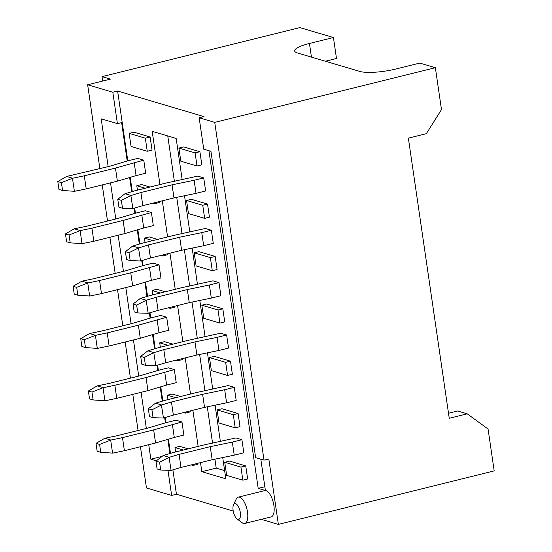 <?xml version="1.0" encoding="UTF-8"?>
<svg xmlns="http://www.w3.org/2000/svg" width="552" height="552" viewBox="0 0 552 552"><rect width="100%" height="100%" fill="white"/><g stroke="black" fill="none" stroke-linecap="round" stroke-linejoin="round"><path stroke-width="0.83" d="M100.754 452.302L99.608 444.443L96.013 443.38L97.159 451.232L100.754 452.302L112.718 453.13L124.4 450.715L122.489 437.626L153.663 429.898L181.96 421.969L183.871 435.059L174.273 437.439L172.369 424.35M112.573 453.123L110.676 440.103L122.489 437.626M181.96 421.969L175.964 420.196L166.373 422.57L147.667 428.124L116.493 435.852L104.811 438.26L96.013 443.38M110.676 440.103L99.608 444.443M104.811 438.26L110.807 440.034M124.4 450.715L155.574 442.987L174.273 437.439M155.574 442.987L153.663 429.898M155.968 461.12L157.113 468.979L160.708 470.042L159.562 462.19L155.968 461.12L163.185 455.538L173.086 452.599L204.261 444.871L235.918 437.936L241.914 439.709L232.323 442.09L234.234 455.179L212.168 459.733L180.994 467.461L171.092 470.401L169.071 457.38L159.562 462.19M232.323 442.09L210.257 446.644L179.083 454.372L180.994 467.461M179.083 454.372L169.071 457.38M241.914 439.709L243.825 452.806L234.234 455.179M160.708 470.042L170.968 470.401M163.185 455.538L169.181 457.311M210.257 446.644L212.168 459.733M93.115 399.938L91.97 392.079L88.375 391.016L89.521 398.868L93.115 399.938L105.08 400.766L116.762 398.351L114.85 385.262L146.025 377.533L174.322 369.605L176.226 382.695L166.635 385.075L164.731 371.986M104.935 400.759L103.038 387.739L114.85 385.262M174.322 369.605L168.325 367.832L158.734 370.206L140.029 375.76L108.854 383.488L97.173 385.896L88.375 391.016M103.038 387.739L91.97 392.079M97.173 385.896L103.169 387.67M116.762 398.351L147.936 390.623L166.635 385.075M147.936 390.623L146.025 377.533M85.477 347.574L84.332 339.715L80.737 338.652L81.882 346.504L85.477 347.574L97.442 348.402L109.117 345.987L107.212 332.897L138.386 325.169L166.683 317.241L168.588 330.331L158.997 332.711L157.085 319.622M97.297 348.395L95.399 335.374L107.212 332.897M166.683 317.241L160.687 315.468L151.096 317.848L132.39 323.396L101.216 331.124L89.534 333.532L80.737 338.652M95.399 335.374L84.332 339.715M89.534 333.532L95.53 335.312M109.117 345.987L140.291 338.259L158.997 332.711M140.291 338.259L138.386 325.169M77.839 295.21L76.694 287.35L73.092 286.288L74.237 294.14L77.839 295.21L89.803 296.038L101.478 293.623L99.574 280.533L130.748 272.805L159.038 264.877L160.949 277.966L151.358 280.347L149.447 267.258M89.659 296.031L87.761 283.01L99.574 280.533M159.038 264.877L153.049 263.104L143.451 265.484L124.752 271.032L93.578 278.76L81.896 281.168L73.092 286.288M87.761 283.01L76.694 287.35M81.896 281.168L87.892 282.948M101.478 293.623L132.653 285.895L151.358 280.347M132.653 285.895L130.748 272.805M148.329 408.756L149.475 416.615L153.07 417.678L151.924 409.825L148.329 408.756L155.547 403.174L165.448 400.234L196.622 392.506L228.28 385.572L234.276 387.345L224.685 389.726L226.589 402.815L204.53 407.376L173.356 415.104L163.454 418.036L161.432 405.016L151.924 409.825M224.685 389.726L202.618 394.28L171.444 402.008L173.356 415.104M171.444 402.008L161.432 405.016M234.276 387.345L236.187 400.441L226.589 402.815M153.07 417.678L163.33 418.036M155.547 403.174L161.543 404.947M202.618 394.28L204.53 407.376M140.691 356.392L141.836 364.251L145.431 365.314L144.286 357.461L140.691 356.392L147.908 350.81L157.81 347.87L188.984 340.142L220.641 333.208L226.637 334.981L217.046 337.362L218.951 350.451L196.892 355.012L165.717 362.74L155.816 365.672L153.794 352.652L144.286 357.461M217.046 337.362L194.98 341.916L163.806 349.644L165.717 362.74M163.806 349.644L153.794 352.652M226.637 334.981L228.542 348.077L218.951 350.451M145.431 365.314L155.692 365.672M147.908 350.81L153.904 352.583M194.98 341.916L196.892 355.012M133.046 304.028L134.198 311.887L137.793 312.95L136.648 305.097L133.046 304.028L140.27 298.446L150.172 295.506L181.346 287.778L213.003 280.844L218.999 282.617L209.401 284.998L211.312 298.087L189.253 302.648L158.079 310.376L148.177 313.308L146.156 300.288L136.648 305.097M209.401 284.998L187.342 289.552L156.168 297.28L158.079 310.376M156.168 297.28L146.156 300.288M218.999 282.617L220.903 295.713L211.312 298.087M137.793 312.95L148.053 313.308M140.27 298.446L146.266 300.219M187.342 289.552L189.253 302.648M70.201 242.845L69.055 234.986L65.453 233.924L66.599 241.776L70.201 242.845L82.158 243.673L93.84 241.258L91.929 228.169L123.103 220.441L151.4 212.513L153.311 225.602L143.72 227.983L141.809 214.894M82.02 243.667L80.116 230.646L91.929 228.169M151.4 212.513L145.404 210.74L135.813 213.12L117.114 218.668L85.939 226.396L74.258 228.804L65.453 233.924M80.116 230.646L69.055 234.986M74.258 228.804L80.254 230.584M93.84 241.258L125.014 233.53L143.72 227.983M125.014 233.53L123.103 220.441M125.407 251.664L126.553 259.523L130.155 260.585L129.009 252.733L125.407 251.664L132.632 246.082L142.533 243.142L173.707 235.414L205.365 228.48L211.354 230.26L201.763 232.633L203.674 245.723L181.615 250.284L150.441 258.012L140.539 260.944L138.517 247.924L129.009 252.733M201.763 232.633L179.704 237.187L148.529 244.915L150.441 258.012M148.529 244.915L138.517 247.924M211.354 230.26L213.265 243.349L203.674 245.723M130.155 260.585L140.415 260.944M132.632 246.082L138.628 247.855M179.704 237.187L181.615 250.284M62.562 190.481L61.417 182.622L57.815 181.56L58.96 189.412L62.562 190.481L74.52 191.309L86.202 188.894L84.29 175.805L115.465 168.077L143.761 160.149L145.673 173.238L136.082 175.619L134.17 162.529M74.382 191.302L72.478 178.282L84.29 175.805M143.761 160.149L137.765 158.376L128.174 160.756L109.468 166.304L66.619 176.447L57.815 181.56M72.478 178.282L61.417 182.622M66.619 176.447L72.616 178.22M86.202 188.894L117.376 181.166L136.082 175.619M117.376 181.166L115.465 168.077M117.769 199.3L118.915 207.159L122.516 208.221L121.371 200.369L117.769 199.3L124.993 193.717L134.895 190.778L166.069 183.05L197.719 176.116L203.716 177.896L194.125 180.269L196.036 193.359L173.977 197.92L142.802 205.648L132.894 208.587L130.872 195.56L121.371 200.369M194.125 180.269L172.065 184.823L140.891 192.551L142.802 205.648M140.891 192.551L130.872 195.56M203.716 177.896L205.627 190.985L196.036 193.359M122.516 208.221L132.777 208.58M124.993 193.717L130.99 195.491M172.065 184.823L173.977 197.92M240.32 512.56A8.121 3.326 76.1 0 1 237.015 518.901A8.121 3.326 76.1 0 1 233.489 512.297A8.121 3.326 76.1 0 1 233.524 504.804A8.121 3.326 76.1 0 1 237.194 504.818A8.121 3.326 76.1 0 1 240.32 512.56M233.524 504.804L236.187 499.16A13.538 5.548 76.1 0 1 238.257 497.159A13.538 5.548 76.1 0 1 247.51 512.077A13.538 5.548 76.1 0 1 244.771 523.448A13.538 5.548 76.1 0 1 242.011 522.647L237.015 518.901M192.952 464.501L193.09 465.446L197.885 464.26L197.747 463.314M193.09 465.446L191.282 464.915M183.712 146.922L199.9 151.71L201.811 164.8L197.016 165.993L180.821 161.198L178.917 148.108L183.712 146.922M133.95 132.197L150.137 136.986L152.048 150.075L147.253 151.269L131.065 146.473L129.154 133.384L133.95 132.197M191.351 199.286L207.538 204.074L209.45 217.164L204.654 218.357L188.467 213.562L186.555 200.473L191.351 199.286M137.434 190.15L136.792 185.748L141.588 184.561L149.978 187.038M159.549 201.494L159.687 202.439L154.891 203.626L153.09 203.095M198.989 251.65L215.177 256.438L217.088 269.528L212.292 270.721L196.105 265.926L194.194 252.837L198.989 251.65M145.072 242.514L144.431 238.112L149.226 236.918L157.617 239.402M167.187 253.858L167.325 254.803L162.529 255.99L160.729 255.459M206.627 304.014L222.822 308.803L224.726 321.892L219.931 323.086L203.743 318.29L201.832 305.201L206.627 304.014M152.711 294.878L152.069 290.476L156.865 289.282L165.255 291.767M174.825 306.222L174.963 307.167L170.168 308.354L168.367 307.823M214.266 356.378L230.46 361.167L232.364 374.256L227.569 375.45L211.381 370.654L209.47 357.565L214.266 356.378M160.349 347.242L159.707 342.84L164.503 341.647L172.893 344.131M182.464 358.586L182.602 359.531L177.806 360.718L176.005 360.187M221.904 408.742L238.098 413.531L240.003 426.62L235.207 427.814L219.02 423.018L217.108 409.929L221.904 408.742M167.987 399.607L167.346 395.204L172.141 394.011L180.532 396.495M190.109 410.95L190.247 411.896L185.444 413.082L183.643 412.551M229.542 461.106L245.737 465.895L247.648 478.984L242.852 480.171L226.658 475.382L224.747 462.293L229.542 461.106M175.633 451.971L174.984 447.568L179.779 446.375L188.177 448.859M244.771 523.448L271.149 516.907A13.538 5.548 -103.9 0 0 273.889 505.542A13.538 5.548 -103.9 0 0 264.636 490.624L238.257 497.159M108.164 166.628L101.188 118.846L117.403 123.641L112.822 92.225L117.617 91.039L127.802 160.867M130.21 177.358L132.28 191.558M134.688 208.049L135.447 213.231M137.848 229.722L139.918 243.922M142.326 260.413L143.085 265.595M145.486 282.086L147.563 296.286M149.965 312.777L150.724 317.952M153.132 334.45L155.202 348.65M157.603 365.141L158.362 370.316M160.77 386.814L162.84 401.007M165.248 417.505L166 422.68M168.408 439.178L170.478 453.371M172.886 469.869L176.44 494.24L171.644 495.427L167.974 470.297M117.617 91.039L203.95 116.589L199.155 117.776L203.743 149.192L210.933 151.324L255.624 457.649L264.015 460.133L268.81 458.947L278.36 524.4L261.303 519.349M233.22 511.042L176.44 494.24M260.82 459.188L265.388 490.5L258.191 488.368L208.932 150.73M159.949 184.568L152.179 131.328L176.164 138.421L182.188 179.724M184.52 195.739L189.826 232.088M192.158 248.103L197.464 284.452M199.803 300.467L205.102 336.817M207.442 352.832L212.741 389.181M215.08 405.196L220.379 441.545M222.718 457.56L225.816 478.791L201.832 471.691L200.507 462.624M198.14 446.389L192.869 410.26M190.502 394.024L185.23 357.896M182.864 341.66L177.592 305.532M175.225 289.296L169.954 253.175M167.587 236.932L162.316 200.811M325.39 61.237L336.492 58.484L333.442 37.536L309.458 43.477A27.082 5.775 -8.3 0 0 294.651 50.936A27.082 5.775 -8.3 0 0 297.473 52.971L359.821 71.429A27.082 5.775 -8.3 0 0 395.798 69.028L419.775 63.087L435.362 67.696L441.476 109.586L426.351 133.681L408.37 138.145L449.238 418.285L467.22 413.827L488.071 429.007L494.185 470.897L278.36 524.4M99.884 168.677L87.644 84.773L110.421 79.129L102.03 76.645L102.672 81.047M171.644 495.427L146.459 487.975L140.45 446.74M138.076 430.498L132.804 394.376M130.438 378.134L125.166 342.012M122.799 325.77L117.528 289.648M115.161 273.406L109.889 237.284M107.523 221.041L102.251 184.92M102.03 76.645L299.867 27.6L333.442 37.536M448.5 413.255L457.629 410.992L467.22 413.827M264.015 460.133L214.742 122.385L199.155 117.776M435.362 67.696L214.742 122.385M112.822 92.225L87.644 84.773M169.899 453.544L167.829 439.351M165.421 422.853L164.662 417.678M162.26 401.18L160.19 386.986M157.782 370.489L157.023 365.314M154.622 348.816L152.545 334.622M150.144 318.124L149.385 312.95M146.977 296.458L144.907 282.258M142.506 265.76L141.747 260.585M139.339 244.094L137.269 229.894M134.86 213.403L134.108 208.221M131.7 191.73L129.63 177.53M127.222 161.039L121.619 122.599M117.403 123.641L122.199 122.454M161.991 456.449L150.848 459.209L148.73 444.684M146.356 428.449L141.084 392.32M138.718 376.084L133.446 339.956M131.079 323.72L125.808 287.592M123.441 271.356L118.169 235.228M115.803 218.992L110.531 182.864M156.333 460.837L150.848 459.209M224.623 470.608L216.218 468.124L214.914 459.167M212.575 443.152L207.276 406.803M204.937 390.788L199.638 354.439M197.299 338.424L191.999 302.075M189.66 286.06L184.361 249.711M182.022 233.696L176.723 197.354M174.384 181.332L167.76 135.937M216.218 468.124L201.832 471.691M264.836 486.719L258.191 488.368M174.984 447.568L183.374 450.046M224.747 462.293L240.941 467.082L245.737 465.895M240.941 467.082L242.852 480.171M167.346 395.204L175.736 397.688M185.306 412.137L185.444 413.082M217.108 409.929L233.303 414.718L238.098 413.531M233.303 414.718L235.207 427.814M159.707 342.84L168.098 345.324M177.668 359.773L177.806 360.718M209.47 357.565L225.665 362.353L230.46 361.167M225.665 362.353L227.569 375.45M152.069 290.476L160.459 292.96M170.03 307.409L170.168 308.354M201.832 305.201L218.019 309.989L222.822 308.803M218.019 309.989L219.931 323.086M144.431 238.112L152.821 240.596M162.391 255.045L162.529 255.99M194.194 252.837L210.381 257.625L215.177 256.438M210.381 257.625L212.292 270.721M136.792 185.748L145.183 188.232M154.753 202.681L154.891 203.626M186.555 200.473L202.743 205.261L207.538 204.074M202.743 205.261L204.654 218.357M129.154 133.384L145.342 138.172L150.137 136.986M145.342 138.172L147.253 151.269M178.917 148.108L195.104 152.897L199.9 151.71M195.104 152.897L197.016 165.993M309.458 43.477L311.445 57.111"/></g></svg>
